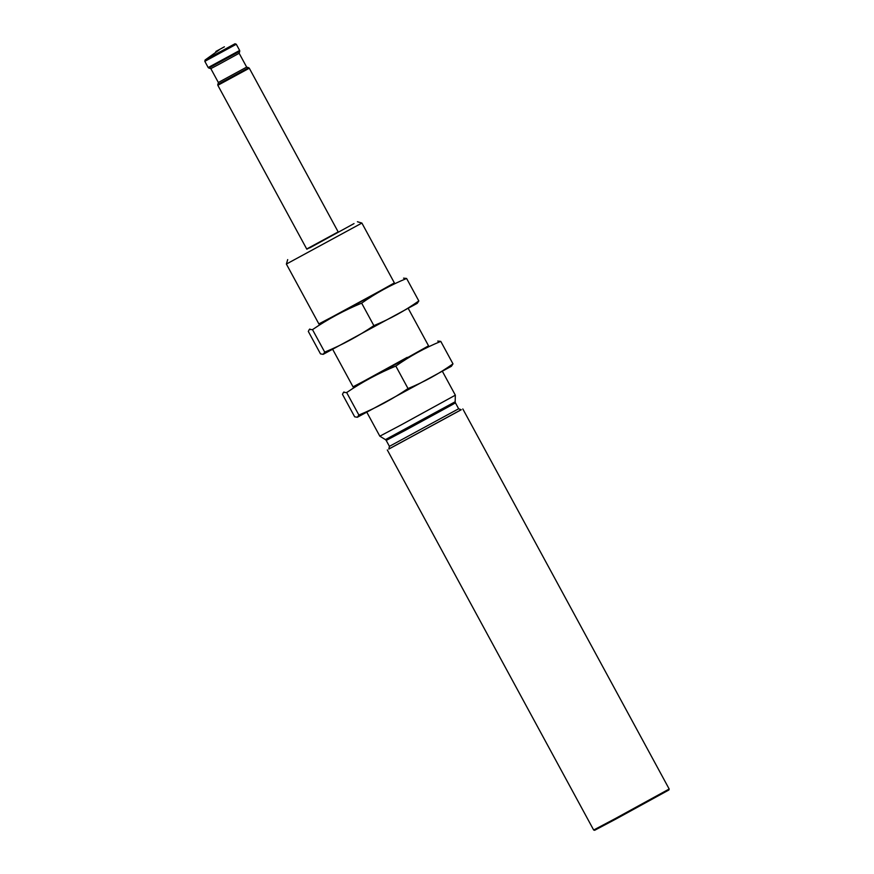 <?xml version="1.0" encoding="UTF-8"?>
<svg xmlns="http://www.w3.org/2000/svg" width="874" height="874" viewBox="0 0 874 874"><rect width="100%" height="100%" fill="white"/><g stroke="black" fill="none" stroke-linecap="round" stroke-linejoin="round"><path stroke-width="1.31" d="M239.738 51.271L239.148 53.27L218.871 64.392L210.831 68.642L208.831 68.052L239.738 51.271L239.651 50.452L208.187 67.538L208.831 68.052M239.148 53.27L246.665 67.112L218.347 82.484L217.834 85.302L306.829 249.21L338.293 232.123L249.298 68.227L217.834 85.302M309.724 247.888L354.025 223.591L309.724 247.888M338.172 231.916L306.708 248.992M357.422 221.745L361.891 223.067L286.377 264.057L318.966 324.09L394.48 283.1L318.977 324.101M442.419 371.384L455.343 395.179L401.286 424.84L379.829 436.181L366.905 412.386M460.98 409.84L389.05 448.886M462.816 408.945L669.178 789.014L615.11 818.676L593.664 830.016L387.302 449.946M669.178 789.014L668.883 789.987L615.722 819.146L594.637 830.3L593.664 830.016M394.382 282.903L356.909 303.923L318.868 323.904M323.183 354.341L417.248 303.344L418.821 300.951C404.749 310.871 389.771 319.097 373.864 325.631C358.482 336.108 342.095 344.935 324.713 352.113L323.183 354.341L320.507 353.894L308.303 331.41L309.32 329.465L312.499 329.629C327.881 319.152 344.258 310.325 361.65 303.147C375.722 293.227 390.7 285 406.607 278.467L403.559 278.151M324.713 352.113L312.499 329.629M373.864 325.631L361.65 303.147M418.821 300.951L406.607 278.467M428.544 345.831L391.071 366.851L353.03 386.821M407.197 357.357L353.14 387.018L407.197 357.357M357.346 417.259L451.41 366.272L452.983 363.868C438.923 373.799 423.934 382.025 408.027 388.559C392.644 399.036 376.268 407.852 358.875 415.03L357.346 417.259L354.68 416.822L342.466 394.338L343.482 392.382L346.661 392.546C362.044 382.08 378.431 373.253 395.824 366.075C409.884 356.155 424.873 347.918 440.78 341.384L437.732 341.079M358.875 415.03L346.661 392.546M408.027 388.559L395.824 366.075M452.983 363.868L440.78 341.384M205.106 59.989L204.822 61.344L236.286 44.257L235.008 43.755L205.106 59.989L219.035 50.004M246.665 67.112L248.664 67.702L217.746 84.483M385.445 439.622L386.21 440.43L405.875 430.03L451.17 405.307L455.43 402.848L455.168 401.767L385.445 439.622L379.829 436.181M455.43 402.848L458.642 408.77L389.422 446.352L388.821 449.083M461.21 409.775L388.875 449.05M215.834 51.479L224.4 46.803M204.822 61.344L208.187 67.538M236.286 44.257L239.651 50.452M210.831 68.642L218.347 82.484M248.664 67.702L249.298 68.227M287.699 259.6L286.377 264.057M332.743 349.458L353.14 387.018M361.891 223.067L394.48 283.1M408.256 308.456L428.653 346.017M455.168 401.767L455.343 395.179M386.21 440.43L389.422 446.352M461.264 409.753L458.642 408.77M309.877 329.017L309.32 329.465M344.039 391.945L343.482 392.382"/></g></svg>

